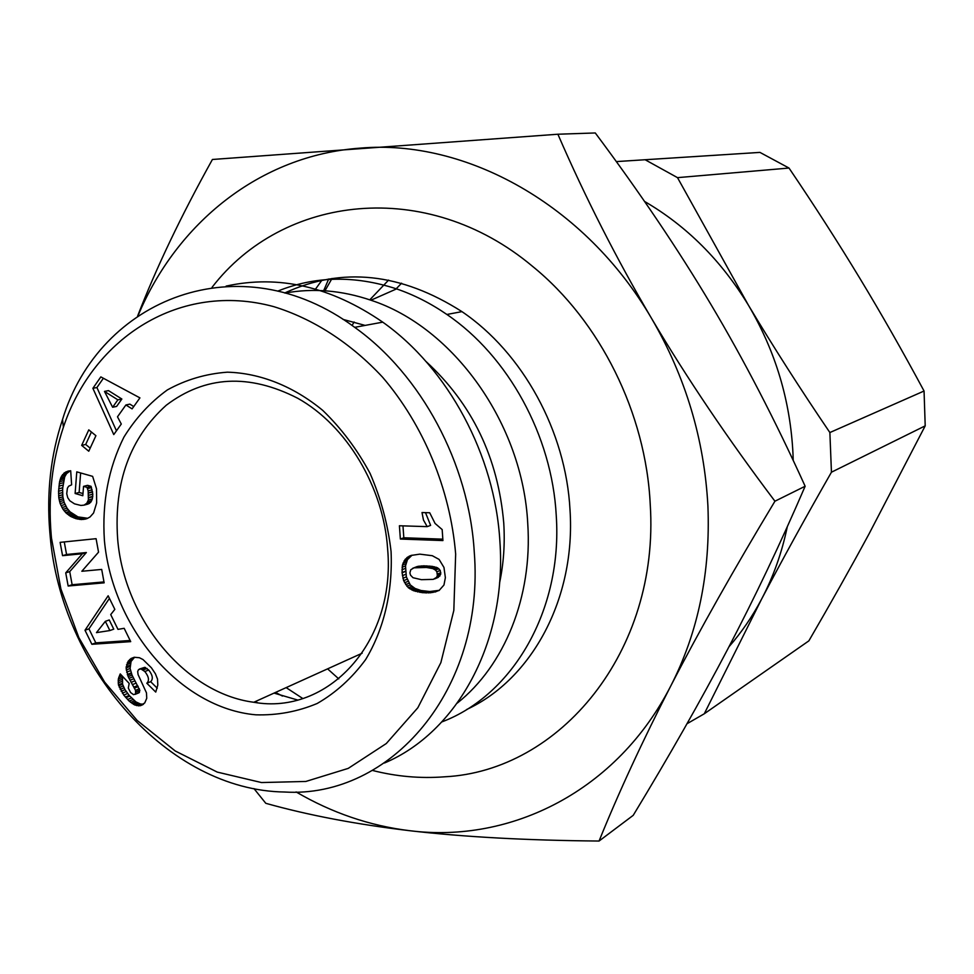 <?xml version="1.0" encoding="UTF-8"?>
<svg xmlns="http://www.w3.org/2000/svg" width="974" height="974" viewBox="0 0 974 974"><rect width="100%" height="100%" fill="white"/><g stroke="black" fill="none" stroke-linecap="round" stroke-linejoin="round"><path stroke-width="1.46" d="M441.855 721.917C512.738 695.192 562.716 610.308 556.239 515.404C552.002 435.78 508.172 356.07 446.883 314.468C430.764 303.389 413.999 294.854 396.564 288.888C354.706 275.252 315.077 276.007 277.687 291.153M457.305 703.094C504.422 665.644 532.608 596.94 527.762 523.817C522.843 423.897 453.446 327.094 370.911 300.223C341.679 290.313 313.068 287.939 285.065 293.077M286.149 687.62L302.719 698.468M466.716 709.474C531.755 679.328 575.89 598.645 570.009 509.84C565.906 431.251 522.612 352.649 461.944 311.631C400.971 272.757 341.898 266.547 284.712 292.979M924.058 391.024L925.203 425.857L831.443 472.207L829.872 432.541L924.058 391.024C902.63 351.188 881.141 313.47 859.555 277.846C837.957 242.209 814.447 205.611 789.013 168.052L677.502 177.645L645.117 159.736L759.939 152.394L789.013 168.052M793.201 460.434L792.994 454.006C790.413 400.862 775.548 351.237 748.397 305.154C773.137 346.525 800.287 388.979 829.872 432.541M372.445 770.434C396.272 776.521 420.244 778.652 444.375 776.826C559.733 771.286 659.836 651.655 650.23 504.374C645.884 413.159 600.033 321.152 532.766 266.523C426.271 177.11 282.874 195.031 212.04 287.342M444.387 776.814C559.746 771.274 659.848 651.655 650.242 504.374C645.896 413.159 600.045 321.152 532.778 266.523L532.766 266.523M387.652 549.214C395.992 642.816 327.459 715.537 253.788 702.266C184.877 693.378 123.905 618.295 117.635 538.756C113.812 482.337 130.017 437.837 166.25 405.245C205.21 375.708 249.027 373.371 297.691 398.244C346.537 425.455 383.671 487.134 387.652 549.214M104.388 540.229C101.953 502.45 108.467 468.068 123.929 437.107C135.678 418.114 150.154 402.384 167.37 389.917C185.876 379.677 205.879 373.76 227.38 372.178C260.131 373.066 293.466 386.24 322.759 410.407C341.338 428.353 357.093 449.318 370.023 473.303C380.931 498.469 387.944 524.548 391.073 551.515C392.839 591.766 383.817 629.508 365.591 659.641C351.931 678.16 335.811 692.77 317.207 703.471C297.63 711.677 277.176 715.452 255.845 714.819C180.093 708.171 112.168 627.633 104.388 540.229M426.088 361.573C472.22 403.942 498.104 457.78 503.753 523.087C505.031 543.699 503.643 563.654 499.577 582.927M282.472 696.081L275.545 692.417M257.635 702.753L254.957 701.73M297.447 699.977L274.035 693.098M50.112 535.493C60.899 667.324 168.125 790.425 284.651 792.02C390.416 798.485 485.247 690.14 474.253 551.844C469.005 463.527 421.085 374.54 354.694 327.337C240.249 242.234 99.311 298.166 62.531 419.526C50.721 455.065 46.484 492.613 49.82 532.194L50.112 535.493M226.138 286.1C278.71 274.546 330.917 286.563 382.745 322.151C448.016 368.209 494.926 455.065 499.893 541.41C507.125 642.304 457.037 732.448 384.474 763.007M51.488 538.147L51.196 534.994C48.018 497.093 52.085 461.165 63.395 427.209C93.492 336.858 180.616 281.389 273.67 306.615C313.007 318.693 350.677 342.909 382.66 377.291C423.727 425.321 450.256 489.386 455.662 554.06L453.823 610.442L440.869 662.637L417.834 707.757L386.288 743.539L348.229 768.389L305.86 781.452L261.47 782.548L217.239 772.09L175.198 750.954L137.127 720.419L104.583 682.031L78.833 637.568L60.887 588.929L51.488 538.147M338.782 678.89L327.593 668.858M296.12 791.947C331.976 812.9 369.828 825.818 409.689 830.7C511.082 843.581 617.212 790.925 670.879 685.745C698.236 632.26 710.57 572.262 707.903 505.786C704.251 439.116 685.513 376.731 651.691 318.632C686.974 378.241 728.053 439.104 774.939 501.208C733.897 569.303 699.222 630.811 670.879 685.745C642.67 740.678 618.721 792.446 599.059 841.037L633.222 815.335C669.15 756.128 700.61 700.805 727.602 649.39C754.46 598.231 780.308 543.857 805.145 486.245C775.134 420.135 743.783 359.625 711.069 304.692C678.306 249.673 639.723 192.438 595.284 132.963L557.883 134.229C585.313 197.466 616.579 258.926 651.691 318.632C585.228 204.37 465.487 138.917 360.319 148.121C259.851 155.243 176.562 223.302 138.016 315.746M599.059 841.037C526.374 840.392 463.259 836.946 409.689 830.7C356.18 824.333 308.21 815.201 265.792 803.306L253.97 788.599M137.638 316.002C156.23 267.911 181.152 215.729 212.417 159.48L557.883 134.229M774.939 501.208L805.145 486.245M321.87 280.256L314.578 290.435M146.818 683.237C149.521 680.595 148.864 676.686 144.846 671.524L140.828 668.882L138.466 669.722L137.675 671.549L138.077 674.58L146.477 692.879L146.745 698.273L144.724 702.972L139.939 705.785L134.85 705.03L129.152 701.097L123.747 695.071L118.451 684.844L118.304 679.085L120.24 673.911L129.189 683.431L128.3 688.058L130.589 692.526L133.523 694.645L135.63 693.914L135.508 690.347L128.166 676.626L126.109 667.969L128.118 661.334L131.027 658.509L134.193 657.28L139.379 657.718L142.995 659.532L151.42 667.811L155.426 673.801L157.52 679.109L157.8 685.063L155.743 692.076L146.818 683.237L150.653 681.678L157.264 688.228M62.567 555.679L60.108 542.36L96.085 538.683L98.544 552.161L81.828 571.263L101.698 569.425L104.145 582.842L68.156 586.007L65.733 572.858L82.376 553.743L62.567 555.679L66.573 554.486L86.357 552.538L69.726 571.616L72.137 584.729L103.975 581.916M95.915 435.695L88.768 451.218L81.67 445.386L88.78 429.863L95.915 435.695M132.087 408.873L125.902 404.965L117.489 416.811L121.287 424.031L113.763 434.587L92.883 388.309L100.833 376.889L139.927 397.879L132.087 408.873M58.574 491.237L59.584 481.692L61.508 476.152L65.867 471.915L70.688 470.746L71.626 484.808L68.582 486.257L67.389 488.254L66.731 493.696L67.754 497.738L69.836 500.794L74.511 503.85L80.891 505.445L84.032 505.141L86.796 503.254L88.378 499.942L88.147 490.859L87.051 487.365L83.545 486.367L82.814 495.729L75.12 493.489L76.776 471.854L92.627 476.359L96.499 488.741L96.645 502.949L93.577 512.994L90.058 516.951L87.039 518.594L81.378 519.556L75.996 518.692L70.53 516.366L66.037 512.945L63.018 509.292L60.169 503.546L58.817 497.921L58.574 491.237L62.616 490.202L62.86 496.874L64.199 502.474L67.048 508.209L70.055 511.849L77.981 516.902L87.733 518.278M114.835 609.371L110.719 614.594L117.976 629.362L124.161 628.315L130.711 641.635L91.885 644.289L84.994 630.251L108.151 595.771L114.835 609.371M439.067 590.512L430.727 592.764L422.497 592.691L413.439 590.682L408.349 587.748L403.626 580.662L402.079 572.809L402.42 565.103L405.233 559.271L410.967 555.472L419.794 554.145L432.31 555.716L439.091 559.417L443.961 567.44L445.374 577.643L443.961 585.021L439.067 590.512M422.01 512.543L429.704 512.762L435.074 523.452L442.172 529.564L442.927 540.57L400.363 539.048L399.413 525.753L427.209 526.642L423.459 520.019L422.01 512.543M427.209 526.642L430.618 525.388L425.492 512.641M402.968 525.863L403.82 537.77L442.829 539.158M400.363 539.048L403.82 537.77M409.056 556.251L411.32 555.375M412.039 555.192L407.424 559.697L405.513 565.931L406.353 576.888L410.298 584.924L415.046 588.43L420.999 590.5L429.79 591.522L439.335 590.317M407.497 557.189L410.931 555.85M406.755 557.761L410.188 556.434M405.233 559.271L408.666 557.932M403.979 561.048L407.424 559.697M403.029 563.021L406.475 561.669M402.98 563.142L406.426 561.791M402.42 565.103L405.866 563.751M402.079 567.294L405.513 565.931M401.945 569.778L405.391 568.414M402.067 572.554L405.501 571.19M402.079 572.809L405.513 571.446M402.396 575.671L405.829 574.283M402.919 578.276L406.353 576.888M403.626 580.662L407.047 579.274M404.527 582.781L407.96 581.381M405.61 584.68L409.043 583.268M406.876 586.336L410.298 584.924M408.349 587.748L411.771 586.324M408.496 587.882L411.917 586.458M409.981 588.941L413.39 587.517M411.637 589.854L415.046 588.43M413.439 590.682L416.848 589.246M415.448 591.352L418.857 589.927M417.603 591.936L420.999 590.5M419.964 592.375L423.361 590.938M422.497 592.691L425.882 591.255M425.188 592.898L428.572 591.462M426.417 592.959L429.79 591.522M428.584 592.935L431.969 591.498M430.727 592.764L434.1 591.315M432.809 592.472L436.182 591.035M434.854 592.07L438.215 590.621M435.135 592.022L438.495 590.573M409.896 572.882L410.541 575.184L413 577.716L421.389 579.676L433.235 579.372L436.559 577.363L437.375 575.5L436.863 571.811L435.488 570.07L432.797 568.597L426.393 567.452L413.962 567.842L410.772 569.753L409.896 572.882M412.647 568.329L417.371 566.478L423.714 565.821L432.286 566.381L437.545 567.793L440.236 570.423L440.747 574.112L438.263 577.363L434.599 578.909M413.962 567.842L417.371 566.478M415.679 567.465L419.088 566.101M417.809 567.27L421.218 565.906M420.318 567.185L423.714 565.821M423.227 567.245L426.624 565.882M423.483 567.258L426.88 565.894M426.393 567.452L429.778 566.077M428.901 567.757L432.286 566.381M431.032 568.134L434.416 566.758M432.797 568.597L436.182 567.221M434.173 569.169L437.545 567.793M435.488 570.07L438.86 568.694M436.863 571.811L440.236 570.423M437.448 574.051L440.808 572.663M437.375 575.5L440.747 574.112M436.559 577.363L439.931 575.963M434.903 578.763L438.263 577.363M109.429 598.389L88.951 628.851L95.805 642.864L130.151 640.49M84.994 630.251L88.951 628.851M91.885 644.289L95.805 642.864M105.326 621.351L96.463 632.625L109.855 630.555L105.326 621.351L109.246 619.963L113.763 629.143L109.855 630.555M58.708 488.802L62.75 487.779L62.616 490.202M58.55 493.611L62.592 492.576M58.623 495.827L62.665 494.78M58.817 497.921L62.86 496.874M59.146 499.857L63.176 498.798M59.56 501.634L63.59 500.575M60.169 503.546L64.199 502.474M60.985 505.567L65.014 504.495M61.946 507.503L65.976 506.431M63.018 509.292L67.048 508.209M64.247 510.948L68.265 509.865M65.611 512.494L69.629 511.399M66.037 512.945L70.055 511.849M67.45 514.199L71.467 513.103M68.947 515.356L72.965 514.248M70.53 516.366L74.548 515.258M72.222 517.243L76.228 516.135M73.975 518.01L77.981 516.902M75.838 518.643L79.844 517.535M75.996 518.692L79.99 517.571M77.847 519.13L81.853 518.022M79.649 519.422L83.654 518.314M81.378 519.556L85.371 518.436M83.058 519.483L87.051 518.363M84.677 519.264L86.954 518.631M80.635 472.95L79.138 492.442L82.985 493.562M75.12 493.489L79.138 492.442M83.545 486.367L87.55 485.332L91.057 486.33L92.81 494.195L92.372 498.871L90.801 502.17L88.037 504.069L84.032 505.141M87.051 487.365L91.057 486.33M87.49 488.644L91.495 487.609M88.147 490.859L92.14 489.825M88.561 492.795L92.554 491.736M88.597 493.075L92.603 492.028M88.817 495.255L92.81 494.195M88.78 497.458L92.773 496.399M88.756 497.751L92.749 496.691M88.378 499.942L92.372 498.871M87.721 501.768L91.714 500.697M86.796 503.254L90.801 502.17M85.59 504.398L89.584 503.327M85.286 504.581L89.279 503.509M67.425 471.319L69.142 470.905M70.274 470.795L66.561 473.62L64.686 476.919L62.75 487.779M65.867 471.915L69.909 470.929M64.503 472.731L68.545 471.733M63.748 473.327L67.79 472.341M62.519 474.618L66.561 473.62M61.508 476.152L65.55 475.154M60.644 477.917L64.686 476.919M60.461 478.356L64.503 477.345M59.986 479.878L64.028 478.867M59.584 481.692L63.627 480.681M59.231 483.774L63.273 482.751M58.927 486.148L62.969 485.125M125.902 404.965L129.871 404.137L133.73 406.572M103.378 378.265L96.913 387.53L116.454 430.812M92.883 388.309L96.913 387.53M108.504 390.623L121.86 399.023L116.624 406.414L112.631 407.254L117.866 399.839L104.486 391.414L108.504 390.623M117.866 399.839L121.86 399.023M104.486 391.414L112.631 407.254M91.41 432.006L85.7 444.461L90.18 448.15M81.67 445.386L85.7 444.461M64.26 541.934L66.573 554.486M82.376 553.743L86.357 552.538M65.733 572.858L69.726 571.616M68.156 586.007L72.137 584.729M125.354 697.031L129.213 695.46L135.946 701.925L140.5 704.019L143.531 704.19M125.914 697.688L129.773 696.106M127.57 699.502L131.429 697.92M129.152 701.097L133 699.502M130.662 702.437L134.509 700.842M132.099 703.52L135.946 701.925M133.475 704.36L137.322 702.753M134.85 705.03L138.698 703.423M136.652 705.626L140.5 704.019M138.345 705.882L142.192 704.275M139.939 705.785L143.178 704.421M140.5 705.663L142.642 704.762M139.355 669.077L144.688 667.36L148.693 670.002C152.699 675.14 153.356 679.036 150.653 681.678M141.072 668.919L144.919 667.409M141.632 669.065L145.479 667.543M143.215 669.942L147.05 668.42M144.846 671.524L148.693 670.002M131.027 658.509L134.217 657.28M134.595 657.243L131.076 661.456L130.102 668.481L132.038 675.092L139.854 690.481L138.99 692.782L135.143 694.365M129.676 659.532L133.548 658.047M128.483 660.871L132.354 659.374M128.118 661.334L131.989 659.836M127.204 662.953L131.076 661.456M126.547 664.743L130.419 663.245M126.182 666.727L130.053 665.218M126.109 667.969L129.98 666.472M126.23 669.99L130.102 668.481M126.632 672.17L130.504 670.648M127.326 674.471L131.198 672.949M127.545 675.079L131.417 673.558M128.166 676.626L132.038 675.092M128.982 678.354L132.841 676.82M129.944 680.266L133.803 678.732M131.064 682.372L134.923 680.826M132.342 684.649L136.202 683.103M134.375 688.131L138.235 686.573M135.508 690.347L139.367 688.776M135.97 691.844L139.83 690.274M136.007 692.051L139.854 690.481M135.63 693.914L139.477 692.331M119.534 675.311L121.007 674.726M118.779 677.174L122.091 675.871M122.493 676.309L122.566 684.259L125.001 689.653L129.213 695.46M118.304 679.085L122.176 677.551M118.11 680.984L121.981 679.45M118.134 682.92L122.006 681.374M118.451 684.844L122.322 683.298M118.694 685.806L122.566 684.259M119.315 687.559L123.187 686M120.119 689.373L123.99 687.814M121.129 691.211L125.001 689.653M122.334 693.098L126.206 691.54M123.747 695.071L127.606 693.5M343.018 319.399L365.14 325.413M388.565 280.11L369.779 299.834M354.122 321.992L352.064 325.462M395.761 289.241L401.605 283.178M686.999 723.743L704.275 713.784L808.858 640.868C830.372 603.88 850.448 568.195 869.088 533.801L925.203 425.857M323.648 290.715L328.701 278.978M616.311 161.599L645.117 159.736M677.502 177.645L748.397 305.154C721.259 260.496 686.633 225.919 644.508 201.411M728.99 646.736C741.543 632.394 752.452 616.445 761.705 598.9L704.275 713.784M332.012 278.467L324.975 290.788M831.443 472.207C805.522 517.547 782.28 559.782 761.705 598.9C773.405 576.62 781.939 552.55 787.296 526.703M133.791 687.133L137.651 685.574M253.788 702.266L362.182 653.201M51.196 534.994L49.82 532.194M63.395 427.209L62.531 419.526M354.694 327.337L382.745 322.151M140.828 668.882L144.688 667.36M461.944 311.631L446.883 314.468M370.911 300.223L396.564 288.888"/></g></svg>
